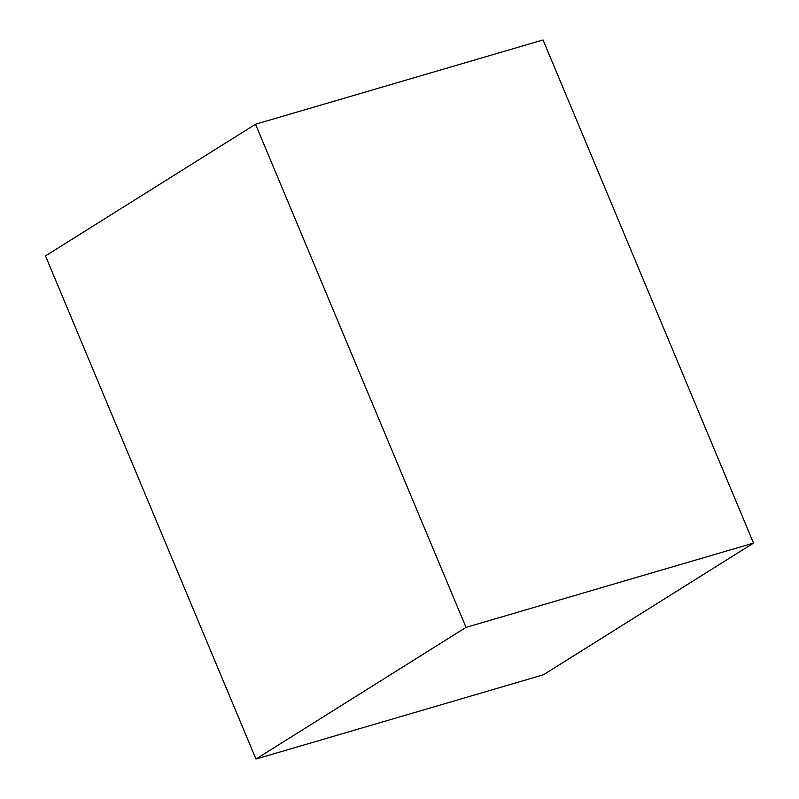 <?xml version="1.0" encoding="UTF-8"?>
<svg xmlns="http://www.w3.org/2000/svg" width="799" height="799" viewBox="0 0 799 799"><rect width="100%" height="100%" fill="white"/><g stroke="black" fill="none" stroke-linecap="round" stroke-linejoin="round"><path stroke-width="1.2" d="M466.007 627.385L255.53 124.235L543.04 39.95L753.517 543.09L466.007 627.385L255.96 759.05L543.47 674.765L753.517 543.09M255.53 124.235L45.483 255.91L255.96 759.05"/></g></svg>

